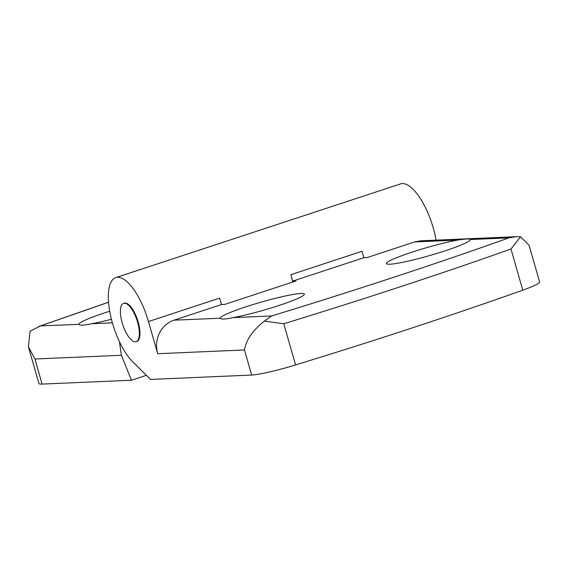 <?xml version="1.0" encoding="UTF-8"?>
<svg xmlns="http://www.w3.org/2000/svg" width="568" height="568" viewBox="0 0 568 568"><rect width="100%" height="100%" fill="white"/><g stroke="black" fill="none" stroke-linecap="round" stroke-linejoin="round"><path stroke-width="0.85" d="M251.659 375.05A40.342 3.891 164 0 0 295.58 364.933A672.335 64.858 164 0 0 522.773 290.17A40.342 3.891 164 0 0 539.6 281.948L529.078 245.241L520.522 236.828L510.973 248.997A672.335 64.858 164 0 1 402.13 286.173A672.335 64.858 164 0 1 283.773 323.76L264.34 321.126C252.696 330.363 246.072 339.976 244.467 349.966L157.684 353.708L148.461 321.545A47.066 17.43 -108.2 0 0 115.758 277.61A47.066 17.43 -108.2 0 0 112.471 323.093A47.066 17.43 -108.2 0 0 132.656 361.702L150.52 379.417L251.659 375.05L244.467 349.966M520.522 236.828L516.149 236.693L508.878 237.878L470.453 239.533A43.7 4.217 164 0 1 445.142 250.8A43.7 4.217 164 0 1 386.425 263.566A43.7 4.217 164 0 1 411.729 252.242A43.7 4.217 164 0 1 457.602 240.086C465.895 238.83 470.176 238.645 470.453 239.533L470.446 239.476M436.054 240.15A47.066 17.43 -108.2 0 0 433.221 227.839A47.066 17.43 -108.2 0 0 400.511 183.911L115.758 277.61M148.461 321.545L219.653 298.115L221.499 304.547L224.75 304.412L295.935 280.982L292.683 281.124L290.837 274.692A47.066 17.43 71.8 0 1 292.705 282.048M123.568 303.355L124.165 303.163A20.171 7.469 71.8 0 1 138.18 321.985A20.171 7.469 71.8 0 1 136.774 341.482L136.178 341.673A20.171 7.469 71.8 0 1 122.163 322.844A20.171 7.469 71.8 0 1 123.568 303.355A20.171 7.469 71.8 0 1 137.584 322.184A20.171 7.469 71.8 0 1 136.178 341.673M279.037 305.463A43.7 4.217 164 0 1 233.157 317.618C224.999 319.33 220.711 319.514 220.306 318.172A43.7 4.217 164 0 1 245.617 306.905A43.7 4.217 164 0 1 304.334 294.139A43.7 4.217 164 0 1 279.037 305.463M220.32 318.229L174.035 320.167L221.499 304.547M111.434 319.244A43.7 4.217 164 0 1 91.782 323.717C83.617 325.428 79.335 325.613 78.924 324.271A43.7 4.217 164 0 1 104.235 312.996A43.7 4.217 164 0 1 109.716 311.243M78.938 324.328L40.498 325.925L30.076 331.229L28.4 346.792L38.922 383.492A40.342 3.891 164 0 0 42.11 384.089L34.918 358.997L28.4 346.792M516.149 236.693L420.71 240.811L414.583 241.94L367.127 257.56L363.875 257.702L362.029 251.269L290.837 274.692M363.875 257.702L292.683 281.124M157.684 353.708A26.895 24.843 -92.5 0 1 174.035 320.167M264.34 321.126L271.582 315.964C314.061 302.985 355.369 289.893 395.505 276.694C435.62 263.488 473.414 250.552 508.878 237.878M146.395 375.32L131.464 380.233L42.11 384.089M131.464 380.233L121.396 355.27L119.394 341.581M108.545 302.254L40.498 325.925M295.58 364.933L283.773 323.76M522.773 290.17L510.973 248.997M233.157 317.618L271.582 315.964M457.602 240.086L414.583 241.94M34.918 358.997L121.396 355.27M91.782 323.717L112.4 322.823M108.545 302.19L38.532 326.557"/></g></svg>
